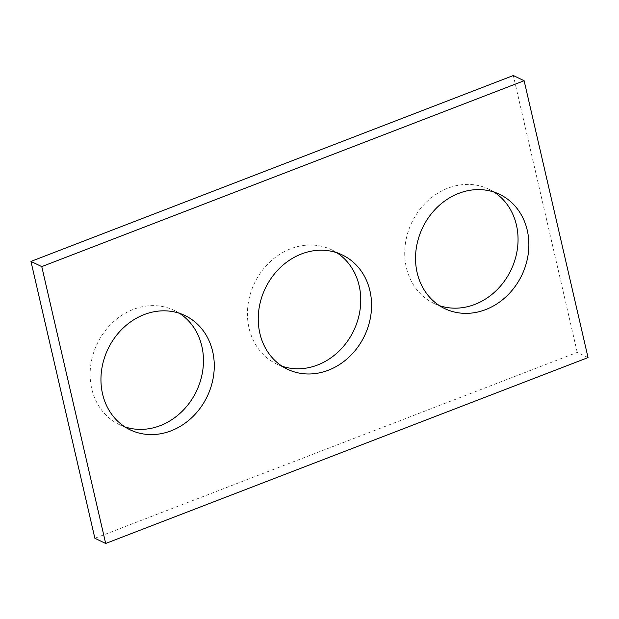 <?xml version="1.0" encoding="UTF-8"?>
<svg xmlns="http://www.w3.org/2000/svg" width="619" height="619" viewBox="0 0 619 619"><rect width="100%" height="100%" fill="white"/><g stroke="black" fill="none" stroke-linecap="round" stroke-linejoin="round"><path stroke-width="0.46" stroke-dasharray="3.1 2.32" d="M94.869 538.267L577.241 352.389L588.05 357.589M282.194 366.27A63.378 54.998 -64.3 0 1 276.623 364.011A63.378 54.998 -64.3 0 1 249.039 328.116A63.378 54.998 -64.3 0 1 269.714 262.154A63.378 54.998 -64.3 0 1 331.567 249.782A63.378 54.998 -64.3 0 1 336.806 252.73M124.899 426.886A63.378 54.998 -64.3 0 1 119.328 424.626A63.378 54.998 -64.3 0 1 91.744 388.724A63.378 54.998 -64.3 0 1 112.418 322.762A63.378 54.998 -64.3 0 1 174.272 310.398A63.378 54.998 -64.3 0 1 179.51 313.338M439.49 305.662A63.378 54.998 -64.3 0 1 433.919 303.403A63.378 54.998 -64.3 0 1 406.335 267.501A63.378 54.998 -64.3 0 1 427.009 201.539A63.378 54.998 -64.3 0 1 488.855 189.174A63.378 54.998 -64.3 0 1 494.101 192.114M577.241 352.389L513.321 75.533M276.623 364.011L287.433 369.218M331.567 249.782L342.377 254.989M119.328 424.626L130.145 429.826M174.272 310.398L185.081 315.597M433.919 303.403L444.728 308.602M488.855 189.174L499.672 194.374"/><path stroke-width="0.93" d="M105.679 543.467L588.05 357.589L524.131 80.733L41.759 266.611L105.679 543.467L94.869 538.267L30.95 261.411L41.759 266.611M30.95 261.411L513.321 75.533L524.131 80.733M336.806 252.73A63.378 54.998 -64.3 0 1 353.658 330.739A63.378 54.998 -64.3 0 1 282.194 366.27M259.856 333.316A63.378 54.998 -64.3 0 1 280.523 267.354A63.378 54.998 -64.3 0 1 342.377 254.989A63.378 54.998 -64.3 0 1 364.467 335.939A63.378 54.998 -64.3 0 1 287.433 369.218A63.378 54.998 -64.3 0 1 259.856 333.316M179.51 313.338A63.378 54.998 -64.3 0 1 196.362 391.347A63.378 54.998 -64.3 0 1 124.899 426.886M102.561 393.924A63.378 54.998 -64.3 0 1 123.235 327.962A63.378 54.998 -64.3 0 1 185.081 315.597A63.378 54.998 -64.3 0 1 207.172 396.547A63.378 54.998 -64.3 0 1 130.145 429.826A63.378 54.998 -64.3 0 1 102.561 393.924M494.101 192.114A63.378 54.998 -64.3 0 1 510.954 270.124A63.378 54.998 -64.3 0 1 439.49 305.662M417.144 272.7A63.378 54.998 -64.3 0 1 437.819 206.738A63.378 54.998 -64.3 0 1 499.672 194.374A63.378 54.998 -64.3 0 1 521.763 275.323A63.378 54.998 -64.3 0 1 444.728 308.602A63.378 54.998 -64.3 0 1 417.144 272.7"/></g></svg>
